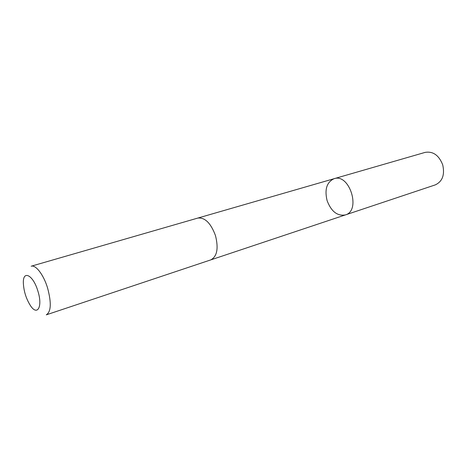 <?xml version="1.0" encoding="UTF-8"?>
<svg xmlns="http://www.w3.org/2000/svg" width="467" height="467" viewBox="0 0 467 467"><rect width="100%" height="100%" fill="white"/><g stroke="black" fill="none" stroke-linecap="round" stroke-linejoin="round"><path stroke-width="0.7" d="M327.104 200.652C324.437 189.421 326.76 182.107 334.086 178.698C349.567 173.082 361.295 210.763 345.364 214.925C337.343 216.268 331.255 211.51 327.104 200.652M435.244 184.903C442.453 181.511 444.94 174.821 442.716 164.828C438.904 155.237 433.037 151.092 425.122 152.388L334.086 178.698C349.567 173.082 361.295 210.763 345.364 214.925L435.244 184.903M215.48 235.602C210.839 223.121 204.931 217.278 197.757 218.083L31.149 266.225C35.726 264.55 43.583 274.73 47.558 287.905C51.545 302.797 51.125 311.775 46.286 314.846L210.775 259.891C217.097 256.523 218.667 248.426 215.48 235.602M37.833 290.9C33.122 274.87 22.801 269.768 23.35 283.037C23.747 291.104 26.07 298.565 30.32 305.43C37.372 316.603 42.976 306.708 37.833 290.9M210.979 259.821L345.364 214.925M197.961 218.031L334.086 178.698"/></g></svg>
